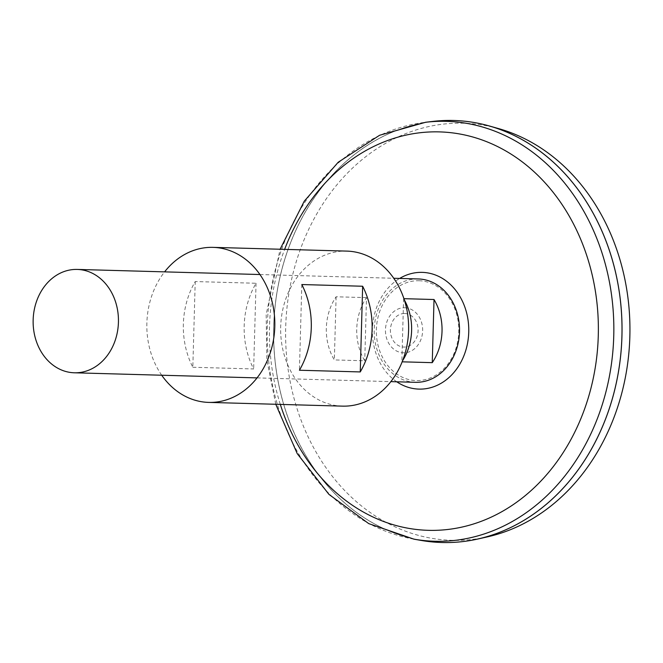 <?xml version="1.0" encoding="UTF-8"?>
<svg xmlns="http://www.w3.org/2000/svg" width="663" height="663" viewBox="0 0 663 663"><rect width="100%" height="100%" fill="white"/><g stroke="black" fill="none" stroke-linecap="round" stroke-linejoin="round"><path stroke-width="0.5" stroke-dasharray="3.31 2.49" d="M404.679 307.748A22.534 18.597 91.6 0 1 419.836 341.992A22.534 18.597 91.6 0 1 387.64 341.089A22.534 18.597 91.6 0 1 404.679 307.748M415.428 382.311A51.697 42.656 91.6 0 1 374.23 329.445A51.697 42.656 91.6 0 1 418.312 278.957M259.937 274.532L393.756 278.269M366.506 297.629L336.1 296.784A51.697 42.656 -88.4 0 0 334.334 359.926L364.749 360.78A51.697 42.656 91.6 0 1 366.506 297.629L364.749 360.78M402.176 361.824L401.844 361.816A51.697 42.656 -88.4 0 0 402.665 360.564M404.355 299.958A51.697 42.656 -88.4 0 0 403.61 298.665L403.941 298.673M403.61 298.665L401.844 361.816M336.1 296.784L334.334 359.926M418.975 280.731A49.949 41.214 91.6 0 1 452.556 356.619A49.949 41.214 91.6 0 1 381.208 354.622A49.949 41.214 91.6 0 1 418.975 280.731M404.72 313.5A16.79 13.857 91.6 0 1 416.008 339.008A16.79 13.857 91.6 0 1 392.024 338.345A16.79 13.857 91.6 0 1 404.72 313.5M421.129 540.42A211.099 174.187 91.6 0 1 273.686 326.635A211.099 174.187 91.6 0 1 432.831 121.412M453.699 120.525A211.058 174.145 91.6 0 1 621.877 336.365A211.058 174.145 91.6 0 1 441.906 542.475A211.058 174.145 91.6 0 1 273.72 326.635A211.058 174.145 91.6 0 1 453.699 120.525A211.058 174.145 91.6 0 1 621.902 336.365A211.058 174.145 91.6 0 1 441.931 542.475A211.058 174.145 91.6 0 1 273.744 326.635A211.058 174.145 91.6 0 1 453.716 120.525L453.716 120.525M441.923 542.516A211.099 174.187 91.6 0 1 273.711 326.635A211.099 174.187 91.6 0 1 453.707 120.484M487.396 536.873A208.621 172.14 91.6 0 1 286.026 348.514A208.621 172.14 91.6 0 1 463.603 123.235A208.621 172.14 91.6 0 1 498.8 128.663M161.706 375.225A77.546 63.988 91.6 0 1 164.598 271.871M342.473 406.137A77.546 63.988 91.6 0 1 280.681 326.834A77.546 63.988 91.6 0 1 346.807 251.103M192.825 367.261L253.647 368.959A77.546 63.988 91.6 0 1 256.042 283.258L195.212 281.56A77.546 63.988 -88.4 0 0 192.825 367.261L195.212 281.56M301.814 284.543L299.427 370.236M256.042 283.258L253.647 368.959M396.756 381.789A58.394 48.175 91.6 0 1 372.424 329.395A58.394 48.175 91.6 0 1 399.64 278.435M280.308 404.397A199.298 164.441 91.6 0 1 284.642 249.363M413.961 539.168A210.047 173.308 91.6 0 1 267.264 326.453A210.047 173.308 91.6 0 1 425.613 122.265M257.053 377.893L390.872 381.631M275.767 404.273L266.882 360.125L266.17 314.635L280.101 249.238"/><path stroke-width="0.99" d="M393.756 278.269L418.312 278.957A51.697 42.656 91.6 0 1 459.509 331.823A51.697 42.656 91.6 0 1 415.428 382.311L390.872 381.631M77.231 269.427A51.697 42.656 91.6 0 1 118.428 322.301A51.697 42.656 91.6 0 1 74.347 372.788A51.697 42.656 91.6 0 1 33.15 319.914A51.697 42.656 91.6 0 1 77.231 269.427L259.937 274.532M403.941 298.673L434.025 299.519A51.697 42.656 91.6 0 1 432.259 362.661L402.176 361.824M402.665 360.564A51.697 42.656 -88.4 0 0 404.355 299.958M434.025 299.519L432.259 362.661M280.101 249.238L304.259 201.196L338.18 162.269L379.592 135.269L425.613 122.265L432.831 121.412A211.099 174.187 91.6 0 1 453.699 120.484A211.099 174.187 91.6 0 1 621.248 348.995A211.099 174.187 91.6 0 1 421.129 540.42L413.961 539.168L368.744 523.621L328.906 494.349L297.206 453.591L275.767 404.273M453.707 120.484A211.099 174.187 91.6 0 1 453.724 120.484A211.099 174.187 91.6 0 1 489.335 125.97A211.099 174.187 91.6 0 1 621.944 336.365A211.099 174.187 91.6 0 1 477.799 539.027A211.099 174.187 91.6 0 1 441.923 542.516M489.335 125.97L498.8 128.663A208.621 172.14 91.6 0 1 629.85 336.589A208.621 172.14 91.6 0 1 487.396 536.873L477.799 539.027M164.598 271.871A77.546 63.988 91.6 0 1 212.989 247.365A77.546 63.988 91.6 0 1 274.789 326.668A77.546 63.988 91.6 0 1 208.663 402.4A77.546 63.988 91.6 0 1 161.706 375.225M212.989 247.365L346.807 251.103A77.546 63.988 91.6 0 1 408.599 330.406A77.546 63.988 91.6 0 1 342.473 406.137L208.663 402.4M301.814 284.543L362.644 286.242A77.546 63.988 91.6 0 1 360.249 371.935L299.427 370.236A77.546 63.988 -88.4 0 0 301.814 284.543M362.644 286.242L360.249 371.935M399.64 278.435A58.394 48.175 91.6 0 1 422.215 272.369A58.394 48.175 91.6 0 1 466.951 346.02A58.394 48.175 91.6 0 1 396.756 381.789M284.642 249.363A199.298 164.441 91.6 0 1 439.461 131.896A199.298 164.441 91.6 0 1 597.562 309.198A199.298 164.441 91.6 0 1 471.816 524.508A199.298 164.441 91.6 0 1 280.308 404.397M425.613 122.265A210.047 173.308 91.6 0 1 446.365 121.337A210.047 173.308 91.6 0 1 613.084 348.705A210.047 173.308 91.6 0 1 413.961 539.168M74.347 372.788L257.053 377.893"/></g></svg>
